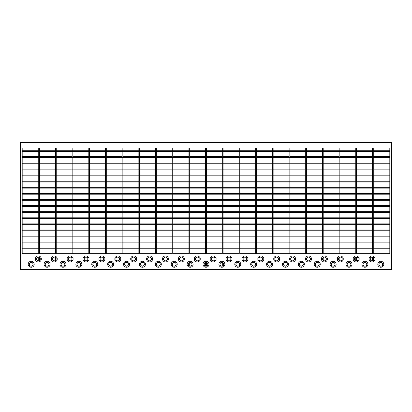 <?xml version="1.0" encoding="UTF-8"?>
<svg xmlns="http://www.w3.org/2000/svg" width="412" height="412" viewBox="0 0 412 412"><rect width="100%" height="100%" fill="white"/><g stroke="black" fill="none" stroke-linecap="round" stroke-linejoin="round"><path stroke-width="0.62" d="M289.827 253.674L289.033 253.674L289.033 147.996L289.827 147.996L289.827 253.674M306.513 253.674L305.719 253.674L305.719 147.996L306.513 147.996L306.513 253.674M323.199 253.674L322.405 253.674L322.405 147.996L323.199 147.996L323.199 253.674M323.199 257.552L323.199 260.389M339.885 253.674L339.091 253.674L339.091 147.996L339.885 147.996L339.885 253.674M339.091 257.552L339.091 260.389M339.885 257.16L339.885 260.781M356.571 253.674L355.777 253.674L355.777 147.996L356.571 147.996L356.571 253.674M355.777 257.16L355.777 260.781M356.571 257.16L356.571 260.781M373.257 253.674L372.463 253.674L372.463 147.996L373.257 147.996L373.257 253.674M372.463 257.16L372.463 260.781M373.257 257.552L373.257 260.389M122.967 253.674L122.173 253.674L122.173 147.996L122.967 147.996L122.967 253.674M106.281 253.674L105.487 253.674L105.487 147.996L106.281 147.996L106.281 253.674M89.595 253.674L88.801 253.674L88.801 147.996L89.595 147.996L89.595 253.674M72.909 253.674L72.115 253.674L72.115 147.996L72.909 147.996L72.909 253.674M389.809 205.603L22.191 205.603L22.191 206.397L389.809 206.397L389.809 205.603M389.809 199.511L22.191 199.511L22.191 200.304L389.809 200.304L389.809 199.511M389.809 193.419L22.191 193.419L22.191 194.212L389.809 194.212L389.809 193.419M389.809 187.326L22.191 187.326L22.191 188.124L389.809 188.124L389.809 187.326M389.809 181.234L22.191 181.234L22.191 182.032L389.809 182.032L389.809 181.234M389.809 175.146L22.191 175.146L22.191 175.939L389.809 175.939L389.809 175.146M389.809 169.054L22.191 169.054L22.191 169.847L389.809 169.847L389.809 169.054M389.809 162.961L22.191 162.961L22.191 163.755L389.809 163.755L389.809 162.961M389.809 156.869L22.191 156.869L22.191 157.662L389.809 157.662L389.809 156.869M373.257 156.673L389.809 156.673L389.809 150.777L22.191 150.777L22.191 156.673L38.743 156.673M389.809 151.57L22.191 151.57M389.809 211.696L22.191 211.696L22.191 212.489L389.809 212.489L389.809 211.696M389.809 217.788L22.191 217.788L22.191 218.581L389.809 218.581L389.809 217.788M389.809 223.876L22.191 223.876L22.191 224.674L389.809 224.674L389.809 223.876M389.809 229.968L22.191 229.968L22.191 230.766L389.809 230.766L389.809 229.968M389.809 236.061L22.191 236.061L22.191 236.854L389.809 236.854L389.809 236.061M389.809 242.153L22.191 242.153L22.191 242.946L389.809 242.946L389.809 242.153M56.223 253.674L55.429 253.674L55.429 147.996L56.223 147.996L56.223 253.674M55.429 257.552L55.429 260.389M39.537 253.674L38.743 253.674L38.743 147.996L39.537 147.996L39.537 253.674M38.743 257.16L38.743 260.781M39.537 257.552L39.537 260.389M389.809 248.245L22.191 248.245L22.191 247.581L22.191 253.674L138.859 253.674L138.859 147.996L22.191 147.996L22.191 253.674L22.191 249.039L389.809 249.039L389.809 248.245M372.067 257.119A1.854 1.854 0 0 0 370.213 258.973A1.854 1.854 0 0 0 372.067 260.827A1.854 1.854 0 0 0 373.921 258.973A1.854 1.854 0 0 0 372.067 257.119M372.067 260.909A1.936 1.936 0 0 0 374.003 258.973A1.936 1.936 0 0 0 372.067 257.037A1.936 1.936 0 0 0 370.131 258.973A1.936 1.936 0 0 0 372.067 260.909M372.067 261.965A2.997 2.997 0 0 0 375.059 258.973A2.997 2.997 0 0 0 372.067 255.976A2.997 2.997 0 0 0 369.07 258.973A2.997 2.997 0 0 0 372.067 261.965M356.174 257.119A1.854 1.854 0 0 0 354.32 258.973A1.854 1.854 0 0 0 356.174 260.827A1.854 1.854 0 0 0 358.028 258.973A1.854 1.854 0 0 0 356.174 257.119M356.174 260.909A1.936 1.936 0 0 0 358.11 258.973A1.936 1.936 0 0 0 356.174 257.037A1.936 1.936 0 0 0 354.238 258.973A1.936 1.936 0 0 0 356.174 260.909M356.174 261.965A2.997 2.997 0 0 0 359.171 258.973A2.997 2.997 0 0 0 356.174 255.976A2.997 2.997 0 0 0 353.177 258.973A2.997 2.997 0 0 0 356.174 261.965M340.281 257.119A1.854 1.854 0 0 0 338.427 258.973A1.854 1.854 0 0 0 340.281 260.827A1.854 1.854 0 0 0 342.135 258.973A1.854 1.854 0 0 0 340.281 257.119M340.281 260.909A1.936 1.936 0 0 0 342.218 258.973A1.936 1.936 0 0 0 340.281 257.037A1.936 1.936 0 0 0 338.345 258.973A1.936 1.936 0 0 0 340.281 260.909M340.281 261.965A2.997 2.997 0 0 0 343.278 258.973A2.997 2.997 0 0 0 340.281 255.976A2.997 2.997 0 0 0 337.289 258.973A2.997 2.997 0 0 0 340.281 261.965M324.393 257.119A1.854 1.854 0 0 0 322.539 258.973A1.854 1.854 0 0 0 324.393 260.827A1.854 1.854 0 0 0 326.247 258.973A1.854 1.854 0 0 0 324.393 257.119M324.393 260.909A1.936 1.936 0 0 0 326.33 258.973A1.936 1.936 0 0 0 324.393 257.037A1.936 1.936 0 0 0 322.457 258.973A1.936 1.936 0 0 0 324.393 260.909M324.393 261.965A2.997 2.997 0 0 0 327.386 258.973A2.997 2.997 0 0 0 324.393 255.976A2.997 2.997 0 0 0 321.396 258.973A2.997 2.997 0 0 0 324.393 261.965M308.5 257.119A1.854 1.854 0 0 0 306.646 258.973A1.854 1.854 0 0 0 308.5 260.827A1.854 1.854 0 0 0 310.354 258.973A1.854 1.854 0 0 0 308.5 257.119M308.5 260.909A1.936 1.936 0 0 0 310.437 258.973A1.936 1.936 0 0 0 308.5 257.037A1.936 1.936 0 0 0 306.564 258.973A1.936 1.936 0 0 0 308.5 260.909M308.5 261.965A2.997 2.997 0 0 0 311.498 258.973A2.997 2.997 0 0 0 308.5 255.976A2.997 2.997 0 0 0 305.503 258.973A2.997 2.997 0 0 0 308.5 261.965M292.608 257.119A1.854 1.854 0 0 0 290.754 258.973A1.854 1.854 0 0 0 292.608 260.827A1.854 1.854 0 0 0 294.462 258.973A1.854 1.854 0 0 0 292.608 257.119M292.608 260.909A1.936 1.936 0 0 0 294.544 258.973A1.936 1.936 0 0 0 292.608 257.037A1.936 1.936 0 0 0 290.671 258.973A1.936 1.936 0 0 0 292.608 260.909M292.608 261.965A2.997 2.997 0 0 0 295.605 258.973A2.997 2.997 0 0 0 292.608 255.976A2.997 2.997 0 0 0 289.61 258.973A2.997 2.997 0 0 0 292.608 261.965M276.715 257.119A1.854 1.854 0 0 0 274.861 258.973A1.854 1.854 0 0 0 276.715 260.827A1.854 1.854 0 0 0 278.569 258.973A1.854 1.854 0 0 0 276.715 257.119M276.715 260.909A1.936 1.936 0 0 0 278.651 258.973A1.936 1.936 0 0 0 276.715 257.037A1.936 1.936 0 0 0 274.778 258.973A1.936 1.936 0 0 0 276.715 260.909M276.715 261.965A2.997 2.997 0 0 0 279.712 258.973A2.997 2.997 0 0 0 276.715 255.976A2.997 2.997 0 0 0 273.723 258.973A2.997 2.997 0 0 0 276.715 261.965M260.827 257.119A1.854 1.854 0 0 0 258.973 258.973A1.854 1.854 0 0 0 260.827 260.827A1.854 1.854 0 0 0 262.681 258.973A1.854 1.854 0 0 0 260.827 257.119M260.827 260.909A1.936 1.936 0 0 0 262.763 258.973A1.936 1.936 0 0 0 260.827 257.037A1.936 1.936 0 0 0 258.89 258.973A1.936 1.936 0 0 0 260.827 260.909M260.827 261.965A2.997 2.997 0 0 0 263.819 258.973A2.997 2.997 0 0 0 260.827 255.976A2.997 2.997 0 0 0 257.83 258.973A2.997 2.997 0 0 0 260.827 261.965M244.934 257.119A1.854 1.854 0 0 0 243.08 258.973A1.854 1.854 0 0 0 244.934 260.827A1.854 1.854 0 0 0 246.788 258.973A1.854 1.854 0 0 0 244.934 257.119M244.934 260.909A1.936 1.936 0 0 0 246.87 258.973A1.936 1.936 0 0 0 244.934 257.037A1.936 1.936 0 0 0 242.998 258.973A1.936 1.936 0 0 0 244.934 260.909M244.934 261.965A2.997 2.997 0 0 0 247.931 258.973A2.997 2.997 0 0 0 244.934 255.976A2.997 2.997 0 0 0 241.937 258.973A2.997 2.997 0 0 0 244.934 261.965M229.041 257.119A1.854 1.854 0 0 0 227.187 258.973A1.854 1.854 0 0 0 229.041 260.827A1.854 1.854 0 0 0 230.895 258.973A1.854 1.854 0 0 0 229.041 257.119M229.041 260.909A1.936 1.936 0 0 0 230.977 258.973A1.936 1.936 0 0 0 229.041 257.037A1.936 1.936 0 0 0 227.105 258.973A1.936 1.936 0 0 0 229.041 260.909M229.041 261.965A2.997 2.997 0 0 0 232.038 258.973A2.997 2.997 0 0 0 229.041 255.976A2.997 2.997 0 0 0 226.049 258.973A2.997 2.997 0 0 0 229.041 261.965M38.347 257.119A1.854 1.854 0 0 0 36.493 258.973A1.854 1.854 0 0 0 38.347 260.827A1.854 1.854 0 0 0 40.201 258.973A1.854 1.854 0 0 0 38.347 257.119M38.347 260.909A1.936 1.936 0 0 0 40.283 258.973A1.936 1.936 0 0 0 38.347 257.037A1.936 1.936 0 0 0 36.41 258.973A1.936 1.936 0 0 0 38.347 260.909M38.347 261.965A2.997 2.997 0 0 0 41.339 258.973A2.997 2.997 0 0 0 38.347 255.976A2.997 2.997 0 0 0 35.35 258.973A2.997 2.997 0 0 0 38.347 261.965M54.235 257.119A1.854 1.854 0 0 0 52.381 258.973A1.854 1.854 0 0 0 54.235 260.827A1.854 1.854 0 0 0 56.089 258.973A1.854 1.854 0 0 0 54.235 257.119M54.235 260.909A1.936 1.936 0 0 0 56.171 258.973A1.936 1.936 0 0 0 54.235 257.037A1.936 1.936 0 0 0 52.298 258.973A1.936 1.936 0 0 0 54.235 260.909M54.235 261.965A2.997 2.997 0 0 0 57.232 258.973A2.997 2.997 0 0 0 54.235 255.976A2.997 2.997 0 0 0 51.242 258.973A2.997 2.997 0 0 0 54.235 261.965M70.128 257.119A1.854 1.854 0 0 0 68.274 258.973A1.854 1.854 0 0 0 70.128 260.827A1.854 1.854 0 0 0 71.982 258.973A1.854 1.854 0 0 0 70.128 257.119M70.128 260.909A1.936 1.936 0 0 0 72.064 258.973A1.936 1.936 0 0 0 70.128 257.037A1.936 1.936 0 0 0 68.191 258.973A1.936 1.936 0 0 0 70.128 260.909M70.128 261.965A2.997 2.997 0 0 0 73.125 258.973A2.997 2.997 0 0 0 70.128 255.976A2.997 2.997 0 0 0 67.13 258.973A2.997 2.997 0 0 0 70.128 261.965M86.02 257.119A1.854 1.854 0 0 0 84.166 258.973A1.854 1.854 0 0 0 86.02 260.827A1.854 1.854 0 0 0 87.874 258.973A1.854 1.854 0 0 0 86.02 257.119M86.02 260.909A1.936 1.936 0 0 0 87.957 258.973A1.936 1.936 0 0 0 86.02 257.037A1.936 1.936 0 0 0 84.084 258.973A1.936 1.936 0 0 0 86.02 260.909M86.02 261.965A2.997 2.997 0 0 0 89.018 258.973A2.997 2.997 0 0 0 86.02 255.976A2.997 2.997 0 0 0 83.023 258.973A2.997 2.997 0 0 0 86.02 261.965M101.913 257.119A1.854 1.854 0 0 0 100.059 258.973A1.854 1.854 0 0 0 101.913 260.827A1.854 1.854 0 0 0 103.767 258.973A1.854 1.854 0 0 0 101.913 257.119M101.913 260.909A1.936 1.936 0 0 0 103.85 258.973A1.936 1.936 0 0 0 101.913 257.037A1.936 1.936 0 0 0 99.977 258.973A1.936 1.936 0 0 0 101.913 260.909M101.913 261.965A2.997 2.997 0 0 0 104.906 258.973A2.997 2.997 0 0 0 101.913 255.976A2.997 2.997 0 0 0 98.916 258.973A2.997 2.997 0 0 0 101.913 261.965M117.801 257.119A1.854 1.854 0 0 0 115.947 258.973A1.854 1.854 0 0 0 117.801 260.827A1.854 1.854 0 0 0 119.655 258.973A1.854 1.854 0 0 0 117.801 257.119M117.801 260.909A1.936 1.936 0 0 0 119.737 258.973A1.936 1.936 0 0 0 117.801 257.037A1.936 1.936 0 0 0 115.865 258.973A1.936 1.936 0 0 0 117.801 260.909M117.801 261.965A2.997 2.997 0 0 0 120.798 258.973A2.997 2.997 0 0 0 117.801 255.976A2.997 2.997 0 0 0 114.809 258.973A2.997 2.997 0 0 0 117.801 261.965M133.694 257.119A1.854 1.854 0 0 0 131.84 258.973A1.854 1.854 0 0 0 133.694 260.827A1.854 1.854 0 0 0 135.548 258.973A1.854 1.854 0 0 0 133.694 257.119M133.694 260.909A1.936 1.936 0 0 0 135.63 258.973A1.936 1.936 0 0 0 133.694 257.037A1.936 1.936 0 0 0 131.758 258.973A1.936 1.936 0 0 0 133.694 260.909M133.694 261.965A2.997 2.997 0 0 0 136.691 258.973A2.997 2.997 0 0 0 133.694 255.976A2.997 2.997 0 0 0 130.697 258.973A2.997 2.997 0 0 0 133.694 261.965M149.587 257.119A1.854 1.854 0 0 0 147.733 258.973A1.854 1.854 0 0 0 149.587 260.827A1.854 1.854 0 0 0 151.441 258.973A1.854 1.854 0 0 0 149.587 257.119M149.587 260.909A1.936 1.936 0 0 0 151.523 258.973A1.936 1.936 0 0 0 149.587 257.037A1.936 1.936 0 0 0 147.65 258.973A1.936 1.936 0 0 0 149.587 260.909M149.587 261.965A2.997 2.997 0 0 0 152.579 258.973A2.997 2.997 0 0 0 149.587 255.976A2.997 2.997 0 0 0 146.59 258.973A2.997 2.997 0 0 0 149.587 261.965M165.475 257.119A1.854 1.854 0 0 0 163.621 258.973A1.854 1.854 0 0 0 165.475 260.827A1.854 1.854 0 0 0 167.329 258.973A1.854 1.854 0 0 0 165.475 257.119M165.475 260.909A1.936 1.936 0 0 0 167.411 258.973A1.936 1.936 0 0 0 165.475 257.037A1.936 1.936 0 0 0 163.538 258.973A1.936 1.936 0 0 0 165.475 260.909M165.475 261.965A2.997 2.997 0 0 0 168.472 258.973A2.997 2.997 0 0 0 165.475 255.976A2.997 2.997 0 0 0 162.483 258.973A2.997 2.997 0 0 0 165.475 261.965M181.368 257.119A1.854 1.854 0 0 0 179.514 258.973A1.854 1.854 0 0 0 181.368 260.827A1.854 1.854 0 0 0 183.222 258.973A1.854 1.854 0 0 0 181.368 257.119M181.368 260.909A1.936 1.936 0 0 0 183.304 258.973A1.936 1.936 0 0 0 181.368 257.037A1.936 1.936 0 0 0 179.431 258.973A1.936 1.936 0 0 0 181.368 260.909M181.368 261.965A2.997 2.997 0 0 0 184.365 258.973A2.997 2.997 0 0 0 181.368 255.976A2.997 2.997 0 0 0 178.37 258.973A2.997 2.997 0 0 0 181.368 261.965M197.26 257.119A1.854 1.854 0 0 0 195.406 258.973A1.854 1.854 0 0 0 197.26 260.827A1.854 1.854 0 0 0 199.114 258.973A1.854 1.854 0 0 0 197.26 257.119M197.26 260.909A1.936 1.936 0 0 0 199.197 258.973A1.936 1.936 0 0 0 197.26 257.037A1.936 1.936 0 0 0 195.324 258.973A1.936 1.936 0 0 0 197.26 260.909M197.26 261.965A2.997 2.997 0 0 0 200.258 258.973A2.997 2.997 0 0 0 197.26 255.976A2.997 2.997 0 0 0 194.263 258.973A2.997 2.997 0 0 0 197.26 261.965M213.153 257.119A1.854 1.854 0 0 0 211.299 258.973A1.854 1.854 0 0 0 213.153 260.827A1.854 1.854 0 0 0 215.007 258.973A1.854 1.854 0 0 0 213.153 257.119M213.153 260.909A1.936 1.936 0 0 0 215.09 258.973A1.936 1.936 0 0 0 213.153 257.037A1.936 1.936 0 0 0 211.217 258.973A1.936 1.936 0 0 0 213.153 260.909M213.153 261.965A2.997 2.997 0 0 0 216.145 258.973A2.997 2.997 0 0 0 213.153 255.976A2.997 2.997 0 0 0 210.156 258.973A2.997 2.997 0 0 0 213.153 261.965M380.806 266.121A1.854 1.854 0 0 1 378.952 264.267A1.854 1.854 0 0 1 380.806 262.413A1.854 1.854 0 0 1 382.66 264.267A1.854 1.854 0 0 1 380.806 266.121M380.806 262.331A1.936 1.936 0 0 1 382.743 264.267A1.936 1.936 0 0 1 380.806 266.204A1.936 1.936 0 0 1 378.87 264.267A1.936 1.936 0 0 1 380.806 262.331M380.806 261.275A2.997 2.997 0 0 1 383.804 264.267A2.997 2.997 0 0 1 380.806 267.264A2.997 2.997 0 0 1 377.809 264.267A2.997 2.997 0 0 1 380.806 261.275M364.914 266.121A1.854 1.854 0 0 1 363.06 264.267A1.854 1.854 0 0 1 364.914 262.413A1.854 1.854 0 0 1 366.768 264.267A1.854 1.854 0 0 1 364.914 266.121M364.914 262.331A1.936 1.936 0 0 1 366.85 264.267A1.936 1.936 0 0 1 364.914 266.204A1.936 1.936 0 0 1 362.977 264.267A1.936 1.936 0 0 1 364.914 262.331M364.914 261.275A2.997 2.997 0 0 1 367.911 264.267A2.997 2.997 0 0 1 364.914 267.264A2.997 2.997 0 0 1 361.916 264.267A2.997 2.997 0 0 1 364.914 261.275M349.021 266.121A1.854 1.854 0 0 1 347.167 264.267A1.854 1.854 0 0 1 349.021 262.413A1.854 1.854 0 0 1 350.875 264.267A1.854 1.854 0 0 1 349.021 266.121M349.021 262.331A1.936 1.936 0 0 1 350.957 264.267A1.936 1.936 0 0 1 349.021 266.204A1.936 1.936 0 0 1 347.084 264.267A1.936 1.936 0 0 1 349.021 262.331M349.021 261.275A2.997 2.997 0 0 1 352.018 264.267A2.997 2.997 0 0 1 349.021 267.264A2.997 2.997 0 0 1 346.029 264.267A2.997 2.997 0 0 1 349.021 261.275M333.133 266.121A1.854 1.854 0 0 1 331.279 264.267A1.854 1.854 0 0 1 333.133 262.413A1.854 1.854 0 0 1 334.987 264.267A1.854 1.854 0 0 1 333.133 266.121M333.133 262.331A1.936 1.936 0 0 1 335.069 264.267A1.936 1.936 0 0 1 333.133 266.204A1.936 1.936 0 0 1 331.197 264.267A1.936 1.936 0 0 1 333.133 262.331M333.133 261.275A2.997 2.997 0 0 1 336.125 264.267A2.997 2.997 0 0 1 333.133 267.264A2.997 2.997 0 0 1 330.136 264.267A2.997 2.997 0 0 1 333.133 261.275M317.24 266.121A1.854 1.854 0 0 1 315.386 264.267A1.854 1.854 0 0 1 317.24 262.413A1.854 1.854 0 0 1 319.094 264.267A1.854 1.854 0 0 1 317.24 266.121M317.24 262.331A1.936 1.936 0 0 1 319.176 264.267A1.936 1.936 0 0 1 317.24 266.204A1.936 1.936 0 0 1 315.304 264.267A1.936 1.936 0 0 1 317.24 262.331M317.24 261.275A2.997 2.997 0 0 1 320.237 264.267A2.997 2.997 0 0 1 317.24 267.264A2.997 2.997 0 0 1 314.243 264.267A2.997 2.997 0 0 1 317.24 261.275M301.347 266.121A1.854 1.854 0 0 1 299.493 264.267A1.854 1.854 0 0 1 301.347 262.413A1.854 1.854 0 0 1 303.201 264.267A1.854 1.854 0 0 1 301.347 266.121M301.347 262.331A1.936 1.936 0 0 1 303.284 264.267A1.936 1.936 0 0 1 301.347 266.204A1.936 1.936 0 0 1 299.411 264.267A1.936 1.936 0 0 1 301.347 262.331M301.347 261.275A2.997 2.997 0 0 1 304.344 264.267A2.997 2.997 0 0 1 301.347 267.264A2.997 2.997 0 0 1 298.355 264.267A2.997 2.997 0 0 1 301.347 261.275M285.459 266.121A1.854 1.854 0 0 1 283.605 264.267A1.854 1.854 0 0 1 285.459 262.413A1.854 1.854 0 0 1 287.313 264.267A1.854 1.854 0 0 1 285.459 266.121M285.459 262.331A1.936 1.936 0 0 1 287.396 264.267A1.936 1.936 0 0 1 285.459 266.204A1.936 1.936 0 0 1 283.523 264.267A1.936 1.936 0 0 1 285.459 262.331M285.459 261.275A2.997 2.997 0 0 1 288.452 264.267A2.997 2.997 0 0 1 285.459 267.264A2.997 2.997 0 0 1 282.462 264.267A2.997 2.997 0 0 1 285.459 261.275M269.566 266.121A1.854 1.854 0 0 1 267.712 264.267A1.854 1.854 0 0 1 269.566 262.413A1.854 1.854 0 0 1 271.42 264.267A1.854 1.854 0 0 1 269.566 266.121M269.566 262.331A1.936 1.936 0 0 1 271.503 264.267A1.936 1.936 0 0 1 269.566 266.204A1.936 1.936 0 0 1 267.63 264.267A1.936 1.936 0 0 1 269.566 262.331M269.566 261.275A2.997 2.997 0 0 1 272.564 264.267A2.997 2.997 0 0 1 269.566 267.264A2.997 2.997 0 0 1 266.569 264.267A2.997 2.997 0 0 1 269.566 261.275M253.674 266.121A1.854 1.854 0 0 1 251.82 264.267A1.854 1.854 0 0 1 253.674 262.413A1.854 1.854 0 0 1 255.528 264.267A1.854 1.854 0 0 1 253.674 266.121M253.674 262.331A1.936 1.936 0 0 1 255.61 264.267A1.936 1.936 0 0 1 253.674 266.204A1.936 1.936 0 0 1 251.737 264.267A1.936 1.936 0 0 1 253.674 262.331M253.674 261.275A2.997 2.997 0 0 1 256.671 264.267A2.997 2.997 0 0 1 253.674 267.264A2.997 2.997 0 0 1 250.676 264.267A2.997 2.997 0 0 1 253.674 261.275M237.781 266.121A1.854 1.854 0 0 1 235.927 264.267A1.854 1.854 0 0 1 237.781 262.413A1.854 1.854 0 0 1 239.635 264.267A1.854 1.854 0 0 1 237.781 266.121M237.781 262.331A1.936 1.936 0 0 1 239.717 264.267A1.936 1.936 0 0 1 237.781 266.204A1.936 1.936 0 0 1 235.844 264.267A1.936 1.936 0 0 1 237.781 262.331M237.781 261.275A2.997 2.997 0 0 1 240.778 264.267A2.997 2.997 0 0 1 237.781 267.264A2.997 2.997 0 0 1 234.788 264.267A2.997 2.997 0 0 1 237.781 261.275M221.893 266.121A1.854 1.854 0 0 1 220.039 264.267A1.854 1.854 0 0 1 221.893 262.413A1.854 1.854 0 0 1 223.747 264.267A1.854 1.854 0 0 1 221.893 266.121M221.893 262.331A1.936 1.936 0 0 1 223.829 264.267A1.936 1.936 0 0 1 221.893 266.204A1.936 1.936 0 0 1 219.957 264.267A1.936 1.936 0 0 1 221.893 262.331M221.893 261.275A2.997 2.997 0 0 1 224.885 264.267A2.997 2.997 0 0 1 221.893 267.264A2.997 2.997 0 0 1 218.896 264.267A2.997 2.997 0 0 1 221.893 261.275M31.194 266.121A1.854 1.854 0 0 1 29.34 264.267A1.854 1.854 0 0 1 31.194 262.413A1.854 1.854 0 0 1 33.048 264.267A1.854 1.854 0 0 1 31.194 266.121M31.194 262.331A1.936 1.936 0 0 1 33.13 264.267A1.936 1.936 0 0 1 31.194 266.204A1.936 1.936 0 0 1 29.257 264.267A1.936 1.936 0 0 1 31.194 262.331M31.194 261.275A2.997 2.997 0 0 1 34.191 264.267A2.997 2.997 0 0 1 31.194 267.264A2.997 2.997 0 0 1 28.196 264.267A2.997 2.997 0 0 1 31.194 261.275M47.086 266.121A1.854 1.854 0 0 1 45.232 264.267A1.854 1.854 0 0 1 47.086 262.413A1.854 1.854 0 0 1 48.94 264.267A1.854 1.854 0 0 1 47.086 266.121M47.086 262.331A1.936 1.936 0 0 1 49.023 264.267A1.936 1.936 0 0 1 47.086 266.204A1.936 1.936 0 0 1 45.15 264.267A1.936 1.936 0 0 1 47.086 262.331M47.086 261.275A2.997 2.997 0 0 1 50.084 264.267A2.997 2.997 0 0 1 47.086 267.264A2.997 2.997 0 0 1 44.089 264.267A2.997 2.997 0 0 1 47.086 261.275M62.979 266.121A1.854 1.854 0 0 1 61.125 264.267A1.854 1.854 0 0 1 62.979 262.413A1.854 1.854 0 0 1 64.833 264.267A1.854 1.854 0 0 1 62.979 266.121M62.979 262.331A1.936 1.936 0 0 1 64.916 264.267A1.936 1.936 0 0 1 62.979 266.204A1.936 1.936 0 0 1 61.043 264.267A1.936 1.936 0 0 1 62.979 262.331M62.979 261.275A2.997 2.997 0 0 1 65.971 264.267A2.997 2.997 0 0 1 62.979 267.264A2.997 2.997 0 0 1 59.982 264.267A2.997 2.997 0 0 1 62.979 261.275M78.867 266.121A1.854 1.854 0 0 1 77.013 264.267A1.854 1.854 0 0 1 78.867 262.413A1.854 1.854 0 0 1 80.721 264.267A1.854 1.854 0 0 1 78.867 266.121M78.867 262.331A1.936 1.936 0 0 1 80.803 264.267A1.936 1.936 0 0 1 78.867 266.204A1.936 1.936 0 0 1 76.931 264.267A1.936 1.936 0 0 1 78.867 262.331M78.867 261.275A2.997 2.997 0 0 1 81.864 264.267A2.997 2.997 0 0 1 78.867 267.264A2.997 2.997 0 0 1 75.875 264.267A2.997 2.997 0 0 1 78.867 261.275M94.76 266.121A1.854 1.854 0 0 1 92.906 264.267A1.854 1.854 0 0 1 94.76 262.413A1.854 1.854 0 0 1 96.614 264.267A1.854 1.854 0 0 1 94.76 266.121M94.76 262.331A1.936 1.936 0 0 1 96.696 264.267A1.936 1.936 0 0 1 94.76 266.204A1.936 1.936 0 0 1 92.824 264.267A1.936 1.936 0 0 1 94.76 262.331M94.76 261.275A2.997 2.997 0 0 1 97.757 264.267A2.997 2.997 0 0 1 94.76 267.264A2.997 2.997 0 0 1 91.763 264.267A2.997 2.997 0 0 1 94.76 261.275M110.653 266.121A1.854 1.854 0 0 1 108.799 264.267A1.854 1.854 0 0 1 110.653 262.413A1.854 1.854 0 0 1 112.507 264.267A1.854 1.854 0 0 1 110.653 266.121M110.653 262.331A1.936 1.936 0 0 1 112.589 264.267A1.936 1.936 0 0 1 110.653 266.204A1.936 1.936 0 0 1 108.716 264.267A1.936 1.936 0 0 1 110.653 262.331M110.653 261.275A2.997 2.997 0 0 1 113.645 264.267A2.997 2.997 0 0 1 110.653 267.264A2.997 2.997 0 0 1 107.656 264.267A2.997 2.997 0 0 1 110.653 261.275M126.541 266.121A1.854 1.854 0 0 1 124.687 264.267A1.854 1.854 0 0 1 126.541 262.413A1.854 1.854 0 0 1 128.395 264.267A1.854 1.854 0 0 1 126.541 266.121M126.541 262.331A1.936 1.936 0 0 1 128.477 264.267A1.936 1.936 0 0 1 126.541 266.204A1.936 1.936 0 0 1 124.604 264.267A1.936 1.936 0 0 1 126.541 262.331M126.541 261.275A2.997 2.997 0 0 1 129.538 264.267A2.997 2.997 0 0 1 126.541 267.264A2.997 2.997 0 0 1 123.549 264.267A2.997 2.997 0 0 1 126.541 261.275M142.434 266.121A1.854 1.854 0 0 1 140.58 264.267A1.854 1.854 0 0 1 142.434 262.413A1.854 1.854 0 0 1 144.288 264.267A1.854 1.854 0 0 1 142.434 266.121M142.434 262.331A1.936 1.936 0 0 1 144.37 264.267A1.936 1.936 0 0 1 142.434 266.204A1.936 1.936 0 0 1 140.497 264.267A1.936 1.936 0 0 1 142.434 262.331M142.434 261.275A2.997 2.997 0 0 1 145.431 264.267A2.997 2.997 0 0 1 142.434 267.264A2.997 2.997 0 0 1 139.436 264.267A2.997 2.997 0 0 1 142.434 261.275M158.326 266.121A1.854 1.854 0 0 1 156.472 264.267A1.854 1.854 0 0 1 158.326 262.413A1.854 1.854 0 0 1 160.18 264.267A1.854 1.854 0 0 1 158.326 266.121M158.326 262.331A1.936 1.936 0 0 1 160.263 264.267A1.936 1.936 0 0 1 158.326 266.204A1.936 1.936 0 0 1 156.39 264.267A1.936 1.936 0 0 1 158.326 262.331M158.326 261.275A2.997 2.997 0 0 1 161.324 264.267A2.997 2.997 0 0 1 158.326 267.264A2.997 2.997 0 0 1 155.329 264.267A2.997 2.997 0 0 1 158.326 261.275M174.219 266.121A1.854 1.854 0 0 1 172.365 264.267A1.854 1.854 0 0 1 174.219 262.413A1.854 1.854 0 0 1 176.073 264.267A1.854 1.854 0 0 1 174.219 266.121M174.219 262.331A1.936 1.936 0 0 1 176.156 264.267A1.936 1.936 0 0 1 174.219 266.204A1.936 1.936 0 0 1 172.283 264.267A1.936 1.936 0 0 1 174.219 262.331M174.219 261.275A2.997 2.997 0 0 1 177.212 264.267A2.997 2.997 0 0 1 174.219 267.264A2.997 2.997 0 0 1 171.222 264.267A2.997 2.997 0 0 1 174.219 261.275M190.107 266.121A1.854 1.854 0 0 1 188.253 264.267A1.854 1.854 0 0 1 190.107 262.413A1.854 1.854 0 0 1 191.961 264.267A1.854 1.854 0 0 1 190.107 266.121M190.107 262.331A1.936 1.936 0 0 1 192.043 264.267A1.936 1.936 0 0 1 190.107 266.204A1.936 1.936 0 0 1 188.171 264.267A1.936 1.936 0 0 1 190.107 262.331M190.107 261.275A2.997 2.997 0 0 1 193.104 264.267A2.997 2.997 0 0 1 190.107 267.264A2.997 2.997 0 0 1 187.115 264.267A2.997 2.997 0 0 1 190.107 261.275M206 266.121A1.854 1.854 0 0 1 204.146 264.267A1.854 1.854 0 0 1 206 262.413A1.854 1.854 0 0 1 207.854 264.267A1.854 1.854 0 0 1 206 266.121M206 262.331A1.936 1.936 0 0 1 207.936 264.267A1.936 1.936 0 0 1 206 266.204A1.936 1.936 0 0 1 204.064 264.267A1.936 1.936 0 0 1 206 262.331M206 267.264A2.997 2.997 0 0 0 208.997 264.267A2.997 2.997 0 0 0 206 261.275A2.997 2.997 0 0 0 203.003 264.267A2.997 2.997 0 0 0 206 267.264M389.809 253.674L389.809 147.996L273.141 147.996L273.141 253.674L389.809 253.674M256.455 147.996L272.347 147.996L272.347 253.674L256.455 253.674L256.455 147.996L272.347 147.996M223.083 147.996L238.975 147.996L238.975 253.674L223.083 253.674L223.083 147.996L238.975 147.996M156.339 147.996L156.339 253.674L172.231 253.674L172.231 147.996L156.339 147.996L172.231 147.996M189.711 147.996L189.711 253.674L205.603 253.674L205.603 147.996L189.711 147.996L205.603 147.996M391.4 142.434L391.4 269.566L20.6 269.566L20.6 142.434L391.4 142.434M173.025 147.996L173.025 253.674L188.917 253.674L188.917 147.996L173.025 147.996L188.917 147.996M139.653 147.996L139.653 253.674L155.545 253.674L155.545 147.996L139.653 147.996L155.545 147.996M206.397 147.996L222.289 147.996L222.289 253.674L206.397 253.674L206.397 147.996L222.289 147.996M239.769 147.996L255.661 147.996L255.661 253.674L239.769 253.674L239.769 147.996L255.661 147.996M273.141 147.996L289.033 147.996M289.827 147.996L305.719 147.996M306.513 147.996L322.405 147.996M323.199 147.996L339.091 147.996M339.885 147.996L355.777 147.996M356.571 147.996L372.463 147.996M373.257 147.996L389.809 147.996L389.809 150.777M238.975 262.851L238.975 265.688M223.083 262.851L223.083 265.688M222.289 262.459L222.289 266.08M173.025 262.851L173.025 265.688M189.711 262.459L189.711 266.08M188.917 262.851L188.917 265.688M38.743 147.996L22.191 147.996L22.191 150.777M39.537 147.996L55.429 147.996M56.223 147.996L72.115 147.996M72.909 147.996L88.801 147.996M89.595 147.996L105.487 147.996M106.281 147.996L122.173 147.996M122.967 147.996L138.859 147.996M39.537 156.673L55.429 156.673M56.223 156.673L72.115 156.673M72.909 156.673L88.801 156.673M89.595 156.673L105.487 156.673M106.281 156.673L122.173 156.673M122.967 156.673L138.859 156.673M139.653 156.673L155.545 156.673M156.339 156.673L172.231 156.673M173.025 156.673L188.917 156.673M189.711 156.673L205.603 156.673M206.397 156.673L222.289 156.673M223.083 156.673L238.975 156.673M239.769 156.673L255.661 156.673M256.455 156.673L272.347 156.673M273.141 156.673L289.033 156.673M289.827 156.673L305.719 156.673M306.513 156.673L322.405 156.673M323.199 156.673L339.091 156.673M339.885 156.673L355.777 156.673M356.571 156.673L372.463 156.673M206.397 266.08L206.397 262.459M205.603 262.459L205.603 266.08"/></g></svg>
